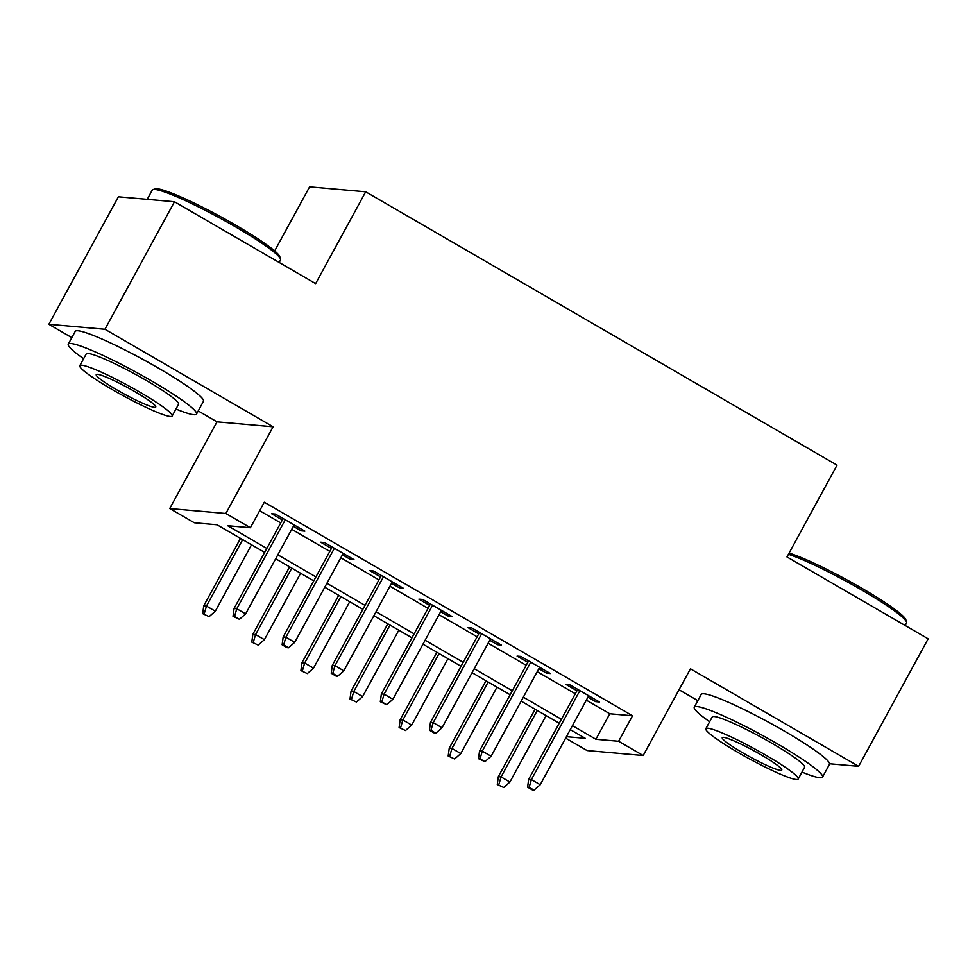 <?xml version="1.0" encoding="UTF-8"?>
<svg xmlns="http://www.w3.org/2000/svg" width="977" height="977" viewBox="0 0 977 977"><rect width="100%" height="100%" fill="white"/><g stroke="black" fill="none" stroke-linecap="round" stroke-linejoin="round"><path stroke-width="1.47" d="M264.657 552.396L217.041 524.783L194.289 522.768L169.742 508.541L225.846 513.487L250.393 527.727L227.653 525.711L266.819 548.427M198.221 410.926L217.016 421.832L169.742 508.541M217.016 421.832L273.12 426.778L104.954 329.261L174.468 201.75L118.376 196.792L48.85 324.303L71.809 337.627M274.659 250.918L309.587 186.851L365.691 191.797L837.045 465.15L786.986 556.963L928.15 638.824L858.624 766.334L690.458 668.805L643.184 755.514L587.092 750.556L565.634 738.123M679.039 689.762L697.834 700.656M104.954 329.261L48.85 324.303M829.583 763.77L858.624 766.334M293.356 526.347L301.063 530.816L304.861 531.146L275.392 514.061L271.606 513.731L282.341 519.959M342.451 554.814L350.169 559.284L353.955 559.626L324.498 542.54L320.712 542.211L331.435 548.427M391.557 583.293L399.263 587.763L403.061 588.093L373.593 571.008L369.807 570.678L380.541 576.906M440.651 611.761L448.37 616.231L452.156 616.572L422.699 599.487L418.901 599.157L429.636 605.374M489.746 640.24L497.464 644.71L501.262 645.04L471.793 627.955L468.007 627.625L478.742 633.853M538.852 668.708L546.57 673.177L550.356 673.519L520.9 656.434L517.102 656.104L527.836 662.321M586.334 700.155L609.795 713.772L632.546 715.775L264.291 502.227L250.393 527.727M259.662 510.715L280.717 522.927M291.732 529.314L329.823 551.407M340.826 557.794L378.917 579.874M389.933 586.261L428.024 608.353M439.027 614.741L477.118 636.821M488.134 643.208L526.212 665.3M537.228 671.688L575.319 693.768M587.946 697.187L595.665 701.657L599.451 701.987L569.994 684.914L566.208 684.572L576.943 690.8M273.12 426.778L225.846 513.487M632.546 715.775L618.636 741.274L643.184 755.514M174.468 201.75L315.632 283.611L365.691 191.797M566.428 736.67L585.284 738.331L570.263 729.624M559.247 723.236L521.168 701.144M510.153 694.769L472.062 672.677M461.059 666.29L422.968 644.197M411.952 637.81L373.861 615.73M362.858 609.343L324.767 587.25M313.751 580.863L275.661 558.783M572.424 725.655L595.897 739.271L618.636 741.274M277.822 554.814L315.913 576.906M326.929 583.293L365.019 605.374M376.023 611.761L414.114 633.853M425.129 640.24L463.22 662.321M474.224 668.708L512.314 690.8M523.33 697.187L561.409 719.267M609.795 713.772L595.897 739.271M596.434 700.24L595.665 701.657M547.34 671.773L546.57 673.177M498.233 643.293L497.464 644.71M449.139 614.826L448.37 616.231M400.033 586.347L399.263 587.763M350.938 557.867L350.169 559.284M301.844 529.4L301.063 530.816M577.712 689.383L528.655 779.341L531.39 779.585L579.886 690.641M529.131 787.303L527.617 787.169L532.526 790.014L534.04 790.149L529.131 787.303L531.39 779.585L540.232 784.714L588.728 695.771M528.655 779.341L527.617 787.169M534.04 790.149L540.232 784.714M497.293 784.494L503.717 787.474L497.293 784.494L498.331 776.666L501.067 776.91L509.909 782.04L546.119 715.616M498.807 784.629L501.067 776.91L537.277 710.499M498.331 776.666L535.103 709.229M509.909 782.04L503.717 787.474M789.086 553.116A71.284 7.645 28.6 0 1 861.726 588.203A71.284 7.645 28.6 0 1 905.838 619.772L906.546 622.117A73.031 7.828 -151.4 0 0 861.335 589.778A73.031 7.828 -151.4 0 0 788.439 554.301M905.191 625.5L906.509 623.07A73.031 7.828 -151.4 0 0 906.546 622.117M801.97 772.086A73.031 7.828 -151.4 0 0 822.536 777.106A73.031 7.828 -151.4 0 0 777.362 743.815A73.031 7.828 -151.4 0 0 694.281 707.177A73.031 7.828 -151.4 0 0 709.632 721.734M822.536 777.106L829.485 764.344A73.031 7.828 -151.4 0 0 784.311 731.065A73.031 7.828 -151.4 0 0 701.23 694.427L694.281 707.177M705.846 728.695L712.233 716.971A52.587 5.642 28.6 0 1 772.05 743.338A52.587 5.642 28.6 0 1 804.572 767.311L798.185 779.048A52.587 5.642 -151.4 0 0 765.663 755.074A52.587 5.642 -151.4 0 0 705.846 728.695A52.587 5.642 -151.4 0 0 738.368 752.669A52.587 5.642 -151.4 0 0 798.185 779.048M760.802 754.647A33.89 3.627 -151.4 0 0 722.259 737.647A33.89 3.627 -151.4 0 0 743.216 753.096A33.89 3.627 -151.4 0 0 781.771 770.096A33.89 3.627 -151.4 0 0 760.802 754.647M153.023 189.562L155.38 188.891A71.284 7.645 28.6 0 1 235.701 225.174A71.284 7.645 28.6 0 1 279.813 256.731L280.521 259.088A73.031 7.828 -151.4 0 0 235.323 226.737A73.031 7.828 -151.4 0 0 153.023 189.562A73.031 7.828 -151.4 0 0 152.241 190.1L147.209 199.345M279.166 262.459L280.497 260.029A73.031 7.828 -151.4 0 0 280.521 259.088M175.958 409.045A73.031 7.828 -151.4 0 0 196.511 414.065A73.031 7.828 -151.4 0 0 151.337 380.774A73.031 7.828 -151.4 0 0 68.268 344.136A73.031 7.828 -151.4 0 0 83.619 358.693M196.511 414.065L203.46 401.315A73.031 7.828 -151.4 0 0 158.286 368.024A73.031 7.828 -151.4 0 0 75.217 331.386L68.268 344.136M79.821 365.654L86.22 353.93A52.587 5.642 28.6 0 1 146.037 380.309A52.587 5.642 28.6 0 1 178.559 404.27L172.16 416.007A52.587 5.642 -151.4 0 0 139.638 392.033A52.587 5.642 -151.4 0 0 79.821 365.654A52.587 5.642 -151.4 0 0 112.343 389.628A52.587 5.642 -151.4 0 0 172.16 416.007M134.789 391.606A33.89 3.627 -151.4 0 0 96.234 374.606A33.89 3.627 -151.4 0 0 117.191 390.055A33.89 3.627 -151.4 0 0 155.746 407.055A33.89 3.627 -151.4 0 0 134.789 391.606M528.606 660.904L479.56 750.873L482.284 751.118L530.78 662.174M480.037 758.836L478.51 758.702L484.946 761.681L480.037 758.836L482.284 751.118L491.126 756.235L539.622 667.291M479.56 750.873L478.51 758.702M484.946 761.681L491.126 756.235M479.512 632.437L430.466 722.394L433.19 722.638L481.685 633.694M430.93 730.356L429.416 730.222L434.325 733.068L435.84 733.202L430.93 730.356L433.19 722.638L442.031 727.767L490.527 638.824M430.466 722.394L429.416 730.222M435.84 733.202L442.031 727.767M430.417 603.957L381.36 693.926L384.095 694.171L432.591 605.227M381.836 701.877L380.322 701.755L386.745 704.735L381.836 701.877L384.095 694.171L392.925 699.288L441.421 610.344M381.36 693.926L380.322 701.755M386.745 704.735L392.925 699.288M381.311 575.49L332.265 665.447L334.989 665.691L383.485 576.748M332.73 673.409L331.215 673.275L336.125 676.121L337.639 676.255L332.73 673.409L334.989 665.691L343.831 670.82L392.327 581.877M332.265 665.447L331.215 673.275M337.639 676.255L343.831 670.82M448.187 756.015L454.623 758.995L448.187 756.015L449.237 748.199L451.96 748.431L460.802 753.56L497.012 687.149M449.713 756.149L451.96 748.431L488.182 682.019M449.237 748.199L486.009 680.761M460.802 753.56L454.623 758.995M399.092 727.547L405.516 730.527L399.092 727.547L400.143 719.719L402.866 719.964L411.708 725.093L447.918 658.669M400.607 727.682L402.866 719.964L439.076 653.552M400.143 719.719L436.902 652.282M411.708 725.093L405.516 730.527M349.998 699.068L356.422 702.048L349.998 699.068L351.036 691.252L353.772 691.484L362.601 696.613L398.811 630.202M351.512 699.202L353.772 691.484L389.982 625.072M351.036 691.252L387.808 623.814M362.601 696.613L356.422 702.048M300.892 670.601L307.315 673.58L300.892 670.601L301.942 662.772L304.665 663.017L313.507 668.146L349.717 601.722M302.406 670.735L304.665 663.017L340.875 596.593M301.942 662.772L338.701 595.335M313.507 668.146L307.315 673.58M332.217 547.01L283.159 636.98L285.895 637.224L334.39 548.268M283.635 644.93L282.121 644.796L287.03 647.653L288.545 647.788L283.635 644.93L285.895 637.224L294.724 642.341L343.22 553.397M283.159 636.98L282.121 644.796M288.545 647.788L294.724 642.341M251.797 642.121L258.221 645.101L251.797 642.121L252.835 634.305L255.571 634.537L264.401 639.666L300.611 573.255M253.312 642.255L255.571 634.537L291.781 568.125M252.835 634.305L289.607 566.868M264.401 639.666L258.221 645.101M283.11 518.543L234.065 608.5L236.788 608.744L285.284 519.801M234.529 616.463L233.014 616.328L239.438 619.308L234.529 616.463L236.788 608.744L245.63 613.874L294.126 524.93M234.065 608.5L233.014 616.328M239.438 619.308L245.63 613.874M202.691 613.654L209.115 616.634L202.691 613.654L203.741 605.825L206.465 606.07L215.306 611.199L251.516 544.775M204.205 613.788L206.465 606.07L242.675 539.646M203.741 605.825L240.501 538.388M215.306 611.199L209.115 616.634"/></g></svg>

